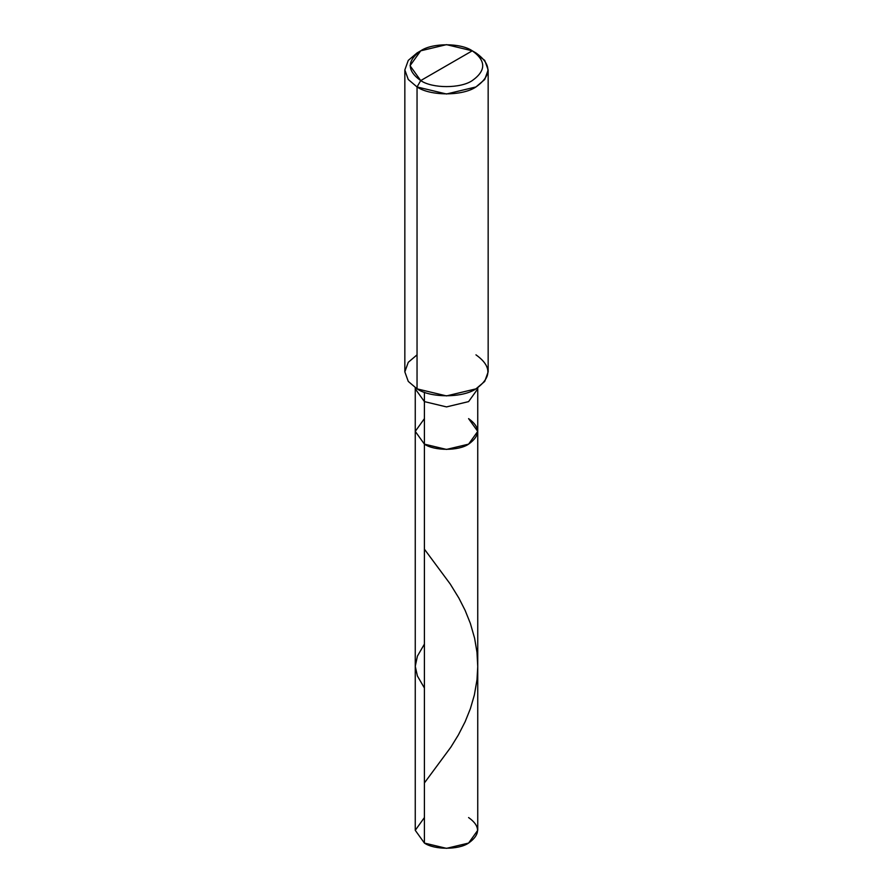 <?xml version="1.0" encoding="UTF-8"?>
<svg xmlns="http://www.w3.org/2000/svg" width="893" height="893" viewBox="0 0 893 893"><rect width="100%" height="100%" fill="white"/><g stroke="black" fill="none" stroke-linecap="round" stroke-linejoin="round"><path stroke-width="1.34" d="M468.591 418.627C480.512 427.133 480.512 435.639 468.591 444.145C458.656 451.021 434.344 451.021 424.409 444.145L424.409 401.616L424.409 444.145L415.256 431.386L424.409 444.145L446.5 449.425L468.591 444.145L477.744 431.386L477.744 830.311L468.591 843.07L446.5 848.35L424.409 843.07L424.409 444.145L415.256 431.386L424.409 418.627L415.256 431.386L424.409 444.145L446.5 449.425L468.591 444.145L477.744 431.386L468.591 418.627C480.512 427.133 480.512 435.639 468.591 444.145C458.656 451.021 434.344 451.021 424.409 444.145L424.409 843.07C434.344 849.946 458.656 849.946 468.591 843.07C480.512 834.564 480.512 826.058 468.591 817.553M424.409 817.553L415.256 830.311L424.409 843.07L415.256 830.311L415.256 388.868L424.409 401.616L446.5 406.907L468.591 401.616L477.744 388.868L468.591 401.616L446.5 406.907L424.409 401.616L424.409 392.25L424.409 401.616L415.256 388.868L415.256 387.763M420.726 80.582C406.817 70.659 406.817 60.735 420.726 50.812C432.324 42.786 460.676 42.786 472.274 50.812L420.726 80.582C432.324 88.608 460.676 88.608 472.274 80.582C486.183 70.659 486.183 60.735 472.274 50.812L475.958 52.944C491.853 64.285 491.853 75.615 475.958 86.956C462.697 96.131 430.303 96.131 417.042 86.956L446.5 93.999L475.958 86.956L484.732 79.499L488.158 69.944L484.732 60.4L472.274 50.812C486.183 60.735 486.183 70.659 472.274 80.582C460.676 88.608 432.324 88.608 420.726 80.582L472.274 50.812L446.5 44.65L420.726 50.812L410.043 65.702L420.726 80.582L417.042 86.956L420.726 80.582M488.158 69.944L488.158 371.856L484.732 381.411L475.958 388.868L446.5 395.912L417.042 388.868C430.303 398.044 462.697 398.044 475.958 388.868C491.853 377.527 491.853 366.186 475.958 354.845M417.042 354.845L408.268 362.301L404.842 371.856L408.268 381.411L417.042 388.868L417.042 86.956L417.042 388.868L408.268 381.411L404.842 371.856L404.842 69.944L408.268 79.499L417.042 86.956L408.268 79.499L404.842 69.944L408.268 60.4L417.042 52.944L408.268 60.4L404.842 69.944M424.409 782.938L450.865 747.151L458.377 734.939L465.153 721.689L470.388 708.662L474.362 695.011L476.996 679.752L477.744 666.625L476.985 652.314L474.607 638.216L470.365 623.414L465.13 610.388L458.902 598.12L450.239 584.033L424.409 549.184M424.409 688.012L417.411 676.001L415.256 666.301L417.422 656.098L424.409 644.11M477.744 431.386L477.744 387.763M475.958 52.944L472.274 50.812M417.042 52.944L420.726 50.812"/></g></svg>
